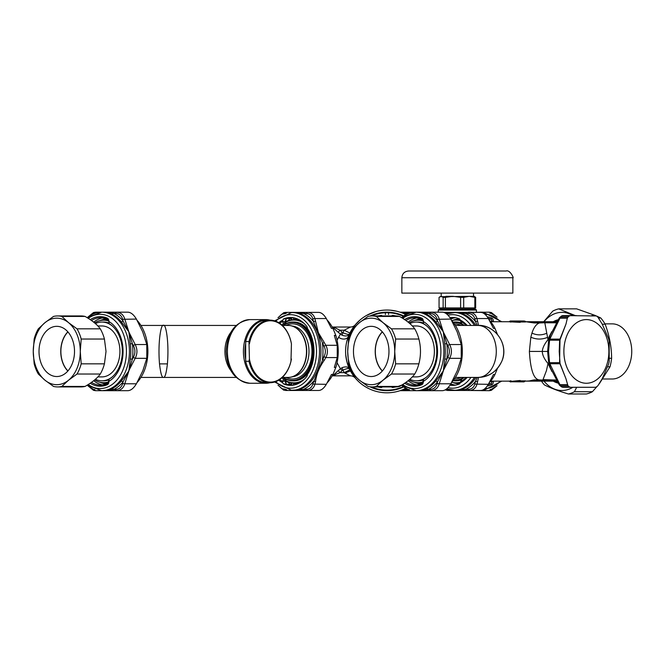 <?xml version="1.0" encoding="UTF-8"?>
<svg xmlns="http://www.w3.org/2000/svg" width="665" height="665" viewBox="0 0 665 665"><rect width="100%" height="100%" fill="white"/><g stroke="black" fill="none" stroke-linecap="round" stroke-linejoin="round"><path stroke-width="1" d="M385.368 314.537L385.368 312.741A38.72 38.72 0 0 1 388.543 312.741L388.543 314.537M377.629 315.942L381.735 315.36L381.17 315.942M392.741 315.942L392.175 315.36L396.406 315.975M393.68 315.443A2.12 1.538 98.3 0 1 394.42 315.942M392.175 315.36A2.12 2.12 -41.2 0 1 393.364 315.942M381.735 315.36A2.12 2.12 -138.8 0 0 380.546 315.942M380.23 315.443A2.12 1.538 81.7 0 0 379.491 315.942M381.17 386.922L381.735 387.504L380.23 387.421A2.12 1.538 -81.7 0 1 379.491 386.922M380.23 387.421L377.629 386.922M381.735 387.504A2.12 2.12 138.8 0 1 380.546 386.922M396.406 386.889L392.175 387.504A2.12 2.12 41.2 0 0 393.364 386.922M392.175 387.504L392.741 386.922M393.68 387.421A2.12 1.538 -98.3 0 0 394.42 386.922M401.569 385.151L398.102 386.423M341.935 367.72C345.642 366.365 348.136 366.723 349.408 368.809C348.793 368.169 346.656 368.576 342.999 370.048L341.935 367.72L338.236 370.596L339.956 372.649L332.226 375.833M337.064 362.724L340.33 368.593L342.251 370.563A46.317 32.776 -0.2 0 1 339.956 372.649L344.187 372.649L349.89 369.823L350.181 370.38M359.649 320.347L355.318 324.769A6.367 6.367 0 0 1 350.455 327.03L344.187 330.214A47.739 47.739 0 0 0 342.999 332.816L341.935 335.143L340.413 334.146L342.251 332.3A46.55 32.909 -0 0 0 339.956 330.214L338.236 332.267L332.226 327.03L350.455 327.03A6.367 6.367 45.3 0 0 355.318 324.769L355.135 324.986M337.064 340.139L340.413 334.146L338.236 332.267M342.251 332.3A4.032 3.209 -64 0 0 342.999 332.816C346.656 334.287 348.793 334.695 349.408 334.046L346.798 341.469M341.935 335.143C345.642 336.498 348.136 336.133 349.408 334.046L348.709 335.659M338.236 370.596L333.664 374.944A3.184 2.203 -146 0 1 335.044 375.06M332.708 374.952L333.664 374.944L332.783 375.833L350.455 375.833L332.783 375.833M349.408 334.046A41.371 41.371 0 0 1 349.89 333.04L344.187 330.214L339.956 330.214L335.044 327.803A3.184 2.203 -34 0 1 333.664 327.92L332.916 327.92M335.044 327.803L332.783 327.03L350.455 327.03A6.367 6.367 0 0 0 355.318 324.769M342.251 370.563A4.032 3.209 64 0 1 342.999 370.048A47.739 47.739 0 0 0 344.187 372.649L350.455 375.833A6.367 6.367 135.8 0 1 355.318 378.094L351.935 373.464M352.616 328.352L351.444 330.206M345.725 348.011L345.684 348.477M345.717 354.744L346.964 362.034L348.942 367.77M405.018 314.204A41.371 41.371 0 0 0 345.584 351.428A41.371 41.371 0 0 0 405.018 388.651M510.446 322.051L511.011 322.051L510.446 322.051M559.922 361.56L559.207 351.428L559.606 341.303A73.092 41.321 -90.1 0 1 559.689 340.239A3.184 2.253 -90 0 1 559.963 339.125L549.83 339.125A3.184 1.372 -162.4 0 0 548.75 339.757L548.75 339.757A3.184 3.184 0 0 0 548.65 340.156L559.996 340.231L559.606 361.56A73.084 41.313 90.1 0 0 559.689 362.625L565.965 378.759L567.96 385.75L560.686 385.75A3.184 1.912 131.1 0 1 559.78 385.442A3.184 3.184 0 0 1 559.182 384.744L559.182 384.744A3.184 0.49 147.7 0 0 559.922 384.636A3.184 2.253 90 0 0 560.686 385.75A40.316 28.504 -90 0 0 562.108 386.905A3.184 1.978 127.4 0 1 561.243 386.631A3.184 3.184 0 0 0 563.172 387.288L595.532 387.288L563.172 387.288A3.184 2.253 90 0 1 562.108 386.905L569.381 386.905A40.316 28.504 -90 0 1 567.96 385.75M595.532 387.288L596.455 386.905A40.316 28.504 -90 0 0 597.868 385.75L602.199 378.759L608.575 364.229L609.198 361.56L609.198 341.303L608.575 338.626L602.199 324.104L597.868 317.114A40.316 28.504 90 0 0 596.455 315.958L563.172 315.576A3.184 3.184 0 0 0 561.243 316.224A3.184 1.978 -127.4 0 1 562.108 315.958L569.381 315.958A40.316 28.504 90 0 0 567.96 317.114L567.336 318.227L559.922 318.227A3.184 0.49 -147.7 0 0 559.182 318.119A3.184 3.184 0 0 1 559.78 317.421L561.243 316.224M560.263 363.713A3.184 1.047 -23.6 0 1 559.963 363.738A3.184 2.253 -90 0 1 559.689 362.625L548.65 362.708A3.184 3.184 0 0 0 548.75 363.107L550.52 368.094L559.182 384.744M511.011 380.812L510.446 380.812L511.011 380.812M565.965 378.759L559.963 363.738L549.83 363.738A3.184 1.372 162.4 0 1 548.75 363.107M567.336 384.636L559.922 384.636L549.83 363.738A3.184 2.253 -90 0 1 549.556 362.625L548.567 351.428L549.556 340.239A3.184 2.253 -90 0 1 549.83 339.125L559.922 318.227A3.184 2.253 -90 0 1 560.686 317.114A3.184 1.912 -131.1 0 0 559.78 317.421M565.965 324.104L560.263 339.15A3.184 1.047 23.6 0 0 559.963 339.125L565.965 324.104L567.336 318.227M576.405 315.576L563.172 315.576A3.184 2.253 -90 0 0 562.108 315.958A40.316 28.504 90 0 0 560.686 317.114L567.96 317.114M591.759 315.576L595.532 315.576M569.381 315.958L570.595 315.576M569.381 386.905L570.595 387.288M566.63 336.174A31.829 22.502 -90 0 1 605.599 334.869A31.829 22.502 -90 0 1 586.912 383.248A31.829 22.502 -90 0 1 566.63 336.174M560.263 339.15L559.996 340.231M559.922 341.303L559.98 340.796M559.98 362.068L559.996 362.633M576.405 387.288L591.759 387.288M554.02 322.168L554.086 322.475A1.064 0.748 -90 0 0 554.286 322.791M524.685 321.428L524.419 321.262A0.64 0.449 -90 0 0 524.136 321.079L524.003 320.987A0.64 0.449 91.4 0 0 524.003 320.987A30.449 21.529 -91 0 0 523.638 320.987L510.446 320.987A0.64 0.615 91.4 0 0 510.163 321.062M508.933 321.76L520.088 322.342A1.064 0.748 90 0 1 519.706 322.051L518.875 321.32L511.011 320.987M518.875 321.32L519.082 321.328A0.64 0.449 -90 0 1 519.34 321.511L510.728 321.453L519.249 322.292M520.171 322.035L520.246 322.342A1.064 0.748 90 0 1 519.864 322.051L519.382 321.511A0.64 0.449 -90 0 0 519.132 321.328L519.116 321.278A30.44 21.521 89 0 0 518.484 321.17L518.426 321.079A0.64 0.449 -90 0 1 518.642 321.187M528.309 381.136L531.801 380.397A1.064 0.856 68.4 0 1 532.549 380.754L532.715 380.696A1.064 0.673 0 0 0 533.771 380.604A1.064 0.748 90 0 1 533.122 381.136A1.064 0.748 -90 0 1 532.549 380.754L525.799 381.136L553.263 381.136A1.064 0.748 -90 0 0 553.912 380.604L554.086 380.388A1.064 0.748 90 0 1 554.286 380.072M519.116 381.585A0.64 0.449 78.9 0 0 519.407 381.402L519.382 381.353A0.64 0.449 90 0 1 519.132 381.535L519.116 381.585A30.44 21.521 91 0 1 518.484 381.693L518.426 381.785A0.64 0.449 -90 0 0 518.642 381.677M510.163 381.801A0.64 0.615 88.6 0 0 510.446 381.876L511.011 381.876M523.272 381.876A30.449 21.529 -89 0 0 523.638 381.876A30.449 21.529 -89 0 0 524.003 381.876A0.64 0.449 88.6 0 0 524.012 381.876L518.426 381.785M539.024 322.475L532.715 322.168A1.064 0.673 0 0 1 533.771 322.259L543.114 322.259A1.064 0.756 -92 0 0 543.737 322.783L539.456 322.966A1.064 0.748 -90 0 1 539.024 322.475L548.525 322.475A1.064 0.748 -90 0 0 548.716 322.791M543.737 322.783L545.117 322.783A1.064 0.74 -88.1 0 1 544.535 322.259L553.912 322.259A1.064 0.748 -90 0 0 553.263 321.727L533.122 321.727A1.064 0.748 90 0 0 532.549 322.109L528.309 321.727L533.122 321.727A1.064 0.748 -90 0 1 533.771 322.259L533.771 322.475A1.064 0.748 -90 0 0 534.211 322.966L525.799 321.727L528.309 321.727M519.082 321.262L524.319 321.178M554.527 379.898L554.086 380.746A1.064 1.064 0 0 1 553.263 381.136M548.841 380.072A1.064 0.748 -90 0 0 548.65 380.388L553.912 380.604L543.022 380.604A1.064 0.765 92.1 0 1 543.638 380.081L545.275 380.072M552 371.602L548.01 363.506L546.447 370.613L543.022 379.607L556.356 380.072M548.891 363.556L548.01 363.506C544.311 359.117 542.407 355.093 542.283 351.444L542.283 351.428C542.582 347.837 544.477 343.938 547.977 339.715L547.561 337.354C541.975 339.674 536.397 339.615 530.836 337.188L529.382 351.428C530.479 369.973 533.795 379.466 539.323 379.898L543.638 380.081M548.775 339.674L547.985 339.715L549.032 336.847L551.842 331.611M510.022 381.685L511.127 381.685L510.022 381.685M519.082 381.535A0.64 0.449 -90 0 0 519.34 381.353L519.141 380.862L510.728 381.411L519.249 380.571L519.407 381.402M520.063 380.837L518.509 381.635M532.133 322.575A1.064 0.64 -72.8 0 0 532.715 322.168L532.549 322.109A1.064 0.856 -68.4 0 1 531.801 322.467M519.864 322.051L519.382 321.511M510.895 321.76L508.933 321.735M531.801 380.397L532.133 380.28A1.064 0.64 72.8 0 1 532.715 380.696L543.022 380.604L538.891 380.388A1.064 0.748 90 0 1 539.323 379.898L534.211 379.898A1.064 0.748 -90 0 0 533.771 380.388L538.891 380.388M548.65 380.388L544.618 380.604A1.064 0.74 87.9 0 1 545.2 380.072M556.356 322.791L544.818 322.791L547.561 337.354M524.685 381.436L524.984 381.186A1.064 0.748 90 0 1 525.425 380.887L525.932 381.07M537.096 322.966L539.456 322.966C536.306 324.013 533.804 327.388 531.95 333.099L530.836 337.188M509.174 321.727L490.654 321.727M525.932 321.793L525.425 321.976A1.064 0.748 90 0 1 524.984 321.677L519.806 321.677M532.133 380.28L534.211 379.898M509.174 381.136L490.654 381.136M508.933 381.103L510.895 381.103M519.249 380.571L520.088 380.521A1.064 0.748 -90 0 0 519.706 380.812L519.864 380.812A1.064 0.748 90 0 1 520.246 380.521L520.171 380.829M382.4 370.929A24.006 16.974 90 0 1 375.326 351.428A24.006 16.974 90 0 1 382.4 331.935M382.3 331.827A24.173 17.09 -90 0 0 375.21 351.428A24.173 17.09 -90 0 0 382.3 371.037M353.464 351.428A25.104 17.756 90 0 1 371.768 326.34A25.104 17.756 90 0 1 388.967 351.428A25.104 17.756 90 0 1 371.768 376.523A25.104 17.756 90 0 1 353.464 351.428M382.974 322.633L391.477 328.834A35.486 25.095 90 0 1 395.642 339.034L394.727 351.428A33.25 23.508 -90 0 0 382.974 322.633A33.25 23.508 -90 0 0 359.457 322.633A33.25 23.508 -90 0 0 347.704 351.428L348.618 339.034A35.486 25.095 90 0 1 352.783 328.834L359.457 322.633L367.969 316.432A35.486 25.095 90 0 1 372.126 315.942A35.486 25.095 90 0 1 376.29 316.432L382.974 322.633M347.704 351.428A33.25 23.508 -90 0 0 359.457 380.23L352.783 374.029A35.486 25.095 90 0 1 348.618 363.83L347.704 351.428M359.457 380.23A33.25 23.508 -90 0 0 382.974 380.23L376.29 386.423A35.486 25.095 90 0 1 372.126 386.922A35.486 25.095 90 0 1 367.969 386.423L359.457 380.23M382.974 380.23A33.25 23.508 -90 0 0 394.727 351.428L395.642 363.83A35.486 25.095 90 0 1 391.477 374.029L382.974 380.23M372.126 386.922L395.376 386.922A35.486 25.095 -90 0 0 399.54 386.423C406.722 382.292 411.785 378.161 414.727 374.029A35.486 25.095 -90 0 0 418.884 363.83C421.003 355.567 421.003 347.296 418.884 339.034A35.486 25.095 -90 0 0 414.727 328.834C411.785 324.703 406.722 320.572 399.54 316.432A35.486 25.095 -90 0 0 395.376 315.942L372.126 315.942M376.29 386.423L399.54 386.423M414.727 374.029L391.477 374.029M418.884 339.034L395.642 339.034M391.477 328.834L414.727 328.834M399.54 316.432L376.29 316.432M395.642 363.83L418.884 363.83M412.325 325.966L416.373 325.966A25.461 18.005 90 0 1 434.378 351.428A25.461 18.005 90 0 1 416.373 376.897L412.325 376.897M409.815 323.564A29.368 20.765 90 0 1 416.373 322.06A29.368 20.765 90 0 1 426.93 326.141M426.93 376.723A29.368 20.765 90 0 1 416.373 380.804A29.368 20.765 90 0 1 409.815 379.299M416.373 322.06L418.086 322.06A29.368 20.765 90 0 1 423.314 323.007M423.314 379.856A29.368 20.765 90 0 1 418.086 380.804L416.373 380.804M409.041 322.907A31.255 22.103 90 0 1 418.086 320.173A31.255 22.103 90 0 1 423.023 320.962M423.023 381.901A31.255 22.103 90 0 1 418.086 382.691A31.255 22.103 90 0 1 409.041 379.956M418.086 320.173L420.754 320.173A31.255 22.103 90 0 1 422.923 320.322M422.923 382.541A31.255 22.103 90 0 1 420.754 382.691L418.086 382.691M67.946 370.929A24.006 16.974 90 0 1 60.872 351.428A24.006 16.974 90 0 1 67.946 331.935M67.847 331.827A24.173 17.09 -90 0 0 60.756 351.428A24.173 17.09 -90 0 0 67.847 371.037M39.011 351.428A25.104 17.756 90 0 1 57.315 326.34A25.104 17.756 90 0 1 74.513 351.428A25.104 17.756 90 0 1 57.315 376.523A25.104 17.756 90 0 1 39.011 351.428M68.52 322.633L77.024 328.834A35.486 25.095 90 0 1 81.188 339.034L80.274 351.428A33.25 23.508 -90 0 0 68.52 322.633A33.25 23.508 -90 0 0 45.004 322.633A33.25 23.508 -90 0 0 33.25 351.428L34.164 339.034A35.486 25.095 90 0 1 38.329 328.834L45.004 322.633L53.508 316.432A35.486 25.095 90 0 1 57.672 315.942A35.486 25.095 90 0 1 61.837 316.432L68.52 322.633M33.25 351.428A33.25 23.508 -90 0 0 45.004 380.23L38.329 374.029A35.486 25.095 90 0 1 34.164 363.83L33.25 351.428M45.004 380.23A33.25 23.508 -90 0 0 68.52 380.23L61.837 386.423A35.486 25.095 90 0 1 57.672 386.922A35.486 25.095 90 0 1 53.508 386.423L45.004 380.23M68.52 380.23A33.25 23.508 -90 0 0 80.274 351.428L81.188 363.83A35.486 25.095 90 0 1 77.024 374.029L68.52 380.23M57.672 386.922L80.922 386.922A35.486 25.095 -90 0 0 85.087 386.423C92.269 382.292 97.323 378.161 100.274 374.029A35.486 25.095 -90 0 0 104.43 363.83L106.018 351.428L104.43 339.034A35.486 25.095 -90 0 0 100.274 328.834C97.323 324.703 92.269 320.572 85.087 316.432A35.486 25.095 -90 0 0 80.922 315.942L57.672 315.942M61.837 386.423L85.087 386.423M100.274 374.029L77.024 374.029M104.43 339.034L81.188 339.034M77.024 328.834L100.274 328.834M85.087 316.432L61.837 316.432M81.188 363.83L104.43 363.83M97.871 325.966L101.92 325.966A25.461 18.005 90 0 1 119.924 351.428A25.461 18.005 90 0 1 101.92 376.897L97.871 376.897M95.361 323.564A29.368 20.765 90 0 1 101.92 322.06A29.368 20.765 90 0 1 112.476 326.141M112.476 376.723A29.368 20.765 90 0 1 101.92 380.804A29.368 20.765 90 0 1 95.361 379.299M101.92 322.06L103.632 322.06A29.368 20.765 90 0 1 108.861 323.007M108.861 379.856A29.368 20.765 90 0 1 103.632 380.804L101.92 380.804M94.588 322.907A31.255 22.103 90 0 1 103.632 320.173A31.255 22.103 90 0 1 108.57 320.962M108.57 381.901A31.255 22.103 90 0 1 103.632 382.691A31.255 22.103 90 0 1 94.588 379.956M103.632 320.173L106.3 320.173A31.255 22.103 90 0 1 108.47 320.322M108.47 382.541A31.255 22.103 90 0 1 106.3 382.691L103.632 382.691M422.874 271.004L408.593 271.004C404.495 271.403 402.25 273.647 401.851 277.737L512.865 277.737C514.344 278.984 510.105 269.45 506.132 271.004L422.874 271.004M512.865 277.737L512.865 293.099L401.851 293.099L401.851 277.737M443.131 307.92L443.131 297.346L441.095 296.332L439.058 297.346L439.058 307.92L460.612 307.92L460.612 297.346L452.998 296.332L445.932 296.332M411.685 312.176L400.197 312.176A39.252 27.755 90 0 1 406.481 313.198M400.031 390.679L400.197 390.679A39.252 27.755 90 0 0 406.481 389.665M405.933 389.324A39.252 27.755 90 0 1 400.205 390.621M400.205 312.234A39.252 27.755 90 0 1 405.933 313.539M411.685 390.679L400.197 390.679M402.275 317.147L407.961 312.525L410.006 312.176L402.5 312.176M402.5 390.679L414.037 390.679L402.5 390.679M475.392 309.001L439.324 309.001L438.268 310.056L476.456 310.056L475.392 309.001M439.922 296.673L474.203 296.332L475.666 297.346L475.666 307.92L474.843 307.92L474.843 297.346L469.266 296.332L463.696 297.346L463.696 307.92L474.843 307.92M452.998 296.332L445.392 297.346L445.392 307.92M445.392 297.346L443.131 297.346M460.612 307.92L463.696 307.92M463.696 297.346L460.612 297.346M475.666 297.346L474.843 297.346M604.967 323.863L612.257 323.863A27.564 19.493 90 0 1 631.75 351.428A27.564 19.493 90 0 1 612.257 379L602.914 379M245.676 343.423L245.676 341.577A31.297 22.128 -90 0 1 266.682 320.139L269.982 320.139A31.297 22.128 -90 0 1 290.979 341.577L291.428 343.838L290.979 361.286A31.297 22.128 -90 0 1 269.982 382.724A31.297 22.128 -90 0 1 248.976 361.286L245.676 361.286L245.676 343.423A30.765 21.754 90 0 0 245.676 359.441M291.428 359.025A30.657 21.679 -90 0 1 270.431 382.092A30.657 21.679 -90 0 1 249.425 359.025L248.976 341.577L245.676 341.577M249.425 359.025L248.976 361.286M269.982 382.724L266.682 382.724A31.297 22.128 -90 0 1 245.676 361.286M248.976 341.577A31.297 22.128 -90 0 1 269.982 320.139M249.425 343.838A30.657 21.679 -90 0 1 270.431 320.771A30.657 21.679 -90 0 1 291.428 343.838M304.312 323.631A31.405 22.203 -90 0 0 293.98 320.031A31.405 22.203 -90 0 0 285.859 322.209L285.825 323.739M285.825 379.998L284.637 380.646L286.565 384.212L290.455 384.545L287.721 381.934L286.091 381.801L285.825 379.125M285.859 380.654A31.405 22.203 -90 0 0 293.98 382.832A31.405 22.203 -90 0 0 304.312 379.225M307.953 371.519A29.385 20.781 90 0 1 292.783 380.821L293.98 380.821A29.385 20.781 -90 0 0 307.38 373.896M307.38 328.967A29.385 20.781 -90 0 0 293.98 322.043L292.783 322.043A29.385 20.781 90 0 1 307.953 331.345M140.93 377.421L163.457 377.421C164.987 377.82 166.308 373.314 167.414 363.888C169.292 341.494 165.618 322.932 163.457 325.443L236.142 325.443M236.142 377.421L163.457 377.421C161.928 377.82 160.614 373.314 159.509 363.888C157.63 341.494 161.304 322.932 163.457 325.443L140.93 325.443M270.023 320.139A31.829 22.502 90 0 0 265.925 319.607A31.829 22.502 90 0 0 246.175 366.689A31.829 22.502 90 0 0 265.925 383.256A31.829 22.502 90 0 0 270.023 382.724M287.77 325.443A26.002 18.387 90 0 1 306.731 351.428A26.002 18.387 90 0 1 287.77 377.421M108.162 383.256A31.829 22.502 90 0 1 108.104 383.256L106.6 383.256A31.829 22.502 -90 0 0 108.212 383.173M108.212 319.69A31.829 22.502 -90 0 0 106.6 319.607L108.104 319.607A31.829 22.502 90 0 1 108.162 319.607M108.42 382.691A31.405 22.203 90 0 1 104.172 382.691M104.172 320.173A31.405 22.203 90 0 1 108.42 320.173M299.508 371.826A25.461 18.005 -90 0 0 299.508 331.037M283.448 377.421A28.961 20.482 -90 0 0 308.668 369.166M308.668 333.697A28.961 20.482 -90 0 0 283.448 325.443M283.091 325.443A29.385 20.781 90 0 1 292.783 322.043M292.783 380.821A29.385 20.781 90 0 1 283.091 377.421M293.98 382.832L296.382 382.832A31.405 22.203 -90 0 0 300.563 382.267M300.563 320.597A31.405 22.203 -90 0 0 296.382 320.031L293.98 320.031M278.768 380.147A33.192 23.466 -90 0 0 282.459 382.591L283.415 383.846A33.948 24.006 -90 0 0 290.53 385.376A33.948 24.006 -90 0 0 306.856 376.324A2.12 1.496 -90 0 0 307.338 374.769L308.435 369.607A29.917 21.155 -90 0 0 308.435 333.256L307.338 328.094A2.12 1.496 -90 0 0 306.856 326.54A33.948 24.006 -90 0 0 290.53 317.488A33.948 24.006 -90 0 0 283.415 319.009L290.447 318.319L291.511 319.74L289.4 320.555L292.101 319.749A9.942 1.937 -5.1 0 0 291.511 319.74M281.785 377.903A29.917 21.155 -90 0 0 283.456 379.025L282.459 382.591M281.785 324.961A29.917 21.155 -90 0 1 283.456 323.838L282.442 321.079L284.578 322.176L286.482 318.668A33.948 24.006 -90 0 1 291.644 317.521M283.415 319.009L282.442 321.079M290.181 312.392L304.703 312.392L303.639 313.506L296.623 312.55L290.929 312.583M317.978 332.741L313.464 321.528A39.975 28.263 -90 0 0 303.639 313.506L306.365 313.539C309.699 313.705 311.835 315.443 312.758 318.759L313.464 321.528L315.567 321.262L318.377 332.666A2.12 0.615 154.3 0 0 317.978 332.741L323.971 346.207C325.817 349.69 325.817 353.173 323.971 356.656L312.758 384.104C311.835 387.421 309.699 389.158 306.365 389.324L290.929 390.28M304.703 390.471L303.639 389.358A39.975 28.263 90 0 0 313.464 381.336L315.567 381.602L314.902 384.32C313.73 388.26 311.22 390.313 307.371 390.471L287.313 390.471L286.033 389.416M318.377 332.666L324.262 342.558L322.4 343.406A39.975 28.263 90 0 1 322.4 359.449L324.262 360.297C319.242 367.404 316.341 374.503 315.567 381.602M324.262 342.558L325.825 345.285L323.971 346.207M306.365 313.539L307.371 312.392L304.703 312.392L318.784 312.392C321.419 312.542 323.93 314.595 326.316 318.543L331.453 328.385L332.949 328.385L335.833 335.443L334.329 335.443L337.238 345.285L325.825 345.285C327.928 349.383 327.928 353.481 325.825 357.579L323.971 356.656M285.684 389.308A39.975 28.263 90 0 0 285.775 389.358L281.827 388.684L278.502 385.542M296.956 390.471L285.543 390.471L283.947 389.324M337.238 345.285L337.238 357.579L334.329 367.421L335.833 367.421L332.949 374.478L331.453 374.478L326.316 384.32L312.758 384.104M326.316 384.32C323.93 388.269 321.419 390.322 318.784 390.471L307.371 390.471L306.365 389.324M296.956 312.392L285.543 312.392L287.313 312.392L285.775 313.506L281.686 314.262L278.502 317.321M307.371 312.392C311.22 312.55 313.73 314.603 314.902 318.543L312.758 318.759M277.97 317.737L283.681 312.708L285.543 312.392L283.947 313.539M311.868 312.392L313.365 312.392M285.543 390.471L287.313 390.471L283.656 390.147L277.97 385.126M311.868 390.471L313.365 390.471M283.456 379.025L284.637 379.025L284.578 380.688L286.482 384.195A33.948 24.006 -90 0 0 291.644 385.343M284.578 379.025L284.578 380.688L282.442 381.776M291.519 383.115L290.455 384.545A10.715 1.114 -164.2 0 0 290.921 384.653L292.575 384.993A2.12 1.488 100.9 0 0 294.13 383.489L292.101 383.115A9.942 1.937 -174.9 0 1 291.519 383.115L289.408 382.309L292.342 383.098M285.859 322.209L286.091 321.062L287.721 320.929L290.447 318.319A10.715 1.114 -15.8 0 1 290.921 318.211L292.575 317.87A2.12 1.488 -100.9 0 1 294.13 319.375A32.352 22.876 90 0 1 297.222 319.075A32.352 22.876 90 0 1 297.82 319.084M297.82 383.78A32.352 22.876 90 0 1 297.222 383.788A32.352 22.876 90 0 1 294.13 383.489M290.921 384.653L292.051 383.032M283.456 323.838L284.578 323.838L284.578 322.176L286.565 318.651A33.948 24.006 -90 0 1 291.677 317.521M290.921 318.211L292.051 319.832M294.13 319.375L292.342 319.757M284.637 379.025L285.651 379.033M284.578 323.838L284.637 322.217L285.825 322.866M284.637 323.838L285.651 323.83M287.721 381.934L289.408 382.309M287.721 320.929L289.4 320.555M332.949 374.478A39.252 27.755 90 0 1 327.222 382.741M327.222 320.123A39.252 27.755 90 0 1 332.949 328.385M335.833 335.443A39.252 27.755 90 0 1 335.833 367.421M451.776 382.259A31.405 22.203 -90 0 0 456.007 382.832A31.405 22.203 -90 0 0 460.754 382.109M460.754 320.754A31.405 22.203 -90 0 0 456.007 320.031A31.405 22.203 -90 0 0 451.776 320.605M461.568 323.115A29.385 20.781 -90 0 0 456.007 322.043L454.81 322.043A29.385 20.781 90 0 1 461.809 323.764M461.809 379.1A29.385 20.781 90 0 1 454.81 380.821L456.007 380.821A29.385 20.781 -90 0 0 461.568 379.748M455.392 377.421L477.911 377.421C489.407 376.847 497.445 371.294 502.033 360.746C508.908 344.661 495.442 324.769 477.911 325.443A25.993 18.379 90 0 1 494.045 363.888A25.993 18.379 90 0 1 477.911 377.421L477.911 377.421C488.767 377.279 496.797 371.76 501.992 360.862L501.992 360.862C509.19 342.143 493.014 324.221 477.911 325.443L455.392 325.443M422.666 319.69A31.829 22.502 -90 0 0 421.053 319.607L422.558 319.607A31.829 22.502 90 0 1 422.616 319.607M422.616 383.256A31.829 22.502 90 0 1 422.558 383.256L421.053 383.256A31.829 22.502 -90 0 0 422.666 383.173M416.548 382.616A31.829 22.502 -90 0 0 421.053 383.256M421.053 319.607A31.829 22.502 -90 0 0 416.548 320.247M418.626 320.173A31.405 22.203 90 0 1 422.874 320.173M422.874 382.691A31.405 22.203 90 0 1 418.626 382.691M463.547 325.443A28.961 20.482 -90 0 0 453.355 322.517M453.355 380.347A28.961 20.482 -90 0 0 463.547 377.421M454.81 380.821A29.385 20.781 90 0 1 453.073 380.713M453.073 322.151A29.385 20.781 90 0 1 454.81 322.043M460.612 320.181A31.405 22.203 -90 0 0 458.409 320.031L456.007 320.031M456.007 382.832L458.409 382.832A31.405 22.203 -90 0 0 460.612 382.674M464.137 325.443A29.917 21.155 -90 0 0 461.843 323.838L459.681 319.009A33.948 24.006 -90 0 0 452.557 317.488A33.948 24.006 -90 0 0 449.981 317.679M464.137 377.421A29.917 21.155 -90 0 1 461.843 379.025L459.681 383.846A33.948 24.006 -90 0 1 452.557 385.376A33.948 24.006 -90 0 1 449.981 385.185M478.526 377.412L477.595 381.602L475.492 381.336L477.229 377.421M477.595 381.602L476.93 384.32C475.758 388.26 473.247 390.313 469.407 390.471L449.34 390.471L448.06 389.416M452.956 390.28L459.764 390.23L465.666 389.358A39.975 28.263 -90 0 0 475.492 381.336L474.785 384.104C473.862 387.421 471.734 389.158 468.393 389.324L465.666 389.358L466.73 390.471M452.208 312.392L466.73 312.392L465.666 313.506L458.651 312.55L452.956 312.583M448.06 313.439L449.34 312.392L447.57 312.392L446.007 313.473M477.229 325.443L475.492 321.528L477.595 321.262L478.526 325.451M474.785 318.759L475.492 321.528A39.975 28.263 90 0 0 465.666 313.506L468.393 313.539C471.734 313.705 473.862 315.443 474.785 318.759L476.93 318.543L477.595 321.262M497.437 334.395L494.976 328.385L493.48 328.385L488.343 318.543C485.957 314.595 483.447 312.542 480.82 312.392L469.407 312.392L468.393 313.539M469.407 312.392L466.73 312.392L469.407 312.392C473.247 312.55 475.758 314.603 476.93 318.543L488.343 318.543M445.982 313.539L447.803 313.506A39.975 28.263 90 0 0 447.711 313.548M447.711 389.308A39.975 28.263 -90 0 0 447.803 389.358L445.982 389.324M458.983 390.471L447.57 390.471L449.34 390.471L447.57 390.471L446.007 389.391M497.437 368.468L494.976 374.478L493.48 374.478L488.343 384.32C485.957 388.269 483.447 390.322 480.82 390.471L469.407 390.471L468.393 389.324M488.343 384.32L474.785 384.104M473.896 390.471L475.392 390.471M458.983 312.392L447.57 312.392L445.126 312.932M473.896 312.392L475.392 312.392M459.823 383.78A32.352 22.876 90 0 1 459.249 383.788A32.352 22.876 90 0 1 452.932 382.525M452.932 320.331A32.352 22.876 90 0 1 459.249 319.075A32.352 22.876 90 0 1 459.823 319.084M489.249 320.123A39.252 27.755 90 0 1 494.976 328.385M494.976 374.478A39.252 27.755 90 0 1 489.249 382.741M469.016 390.471L455.492 390.471M497.029 385.717L491.344 390.33L489.299 390.679L466.547 390.471M455.492 312.392L469.016 312.392M466.547 312.392L489.299 312.176L491.385 312.542L497.029 317.147M496.331 316.631L489.299 312.176M478.027 390.471L489.299 390.679L496.331 386.232M490.87 389.549L490.055 389.557M489.922 313.298L490.87 313.315M480.097 312.176L478.027 312.392M476.398 312.392L468.509 312.176M480.28 390.471A39.252 27.755 90 0 0 483.164 390.679L476.398 390.471M492.674 381.136L493.363 381.353A32.352 22.876 90 0 0 493.738 381.136M493.738 321.727A32.352 22.876 90 0 0 493.363 321.511L492.674 321.727M107.813 319.134A1.064 0.715 -66.9 0 1 107.614 319.092A32.352 22.876 -90 0 0 106.932 319.075A32.352 22.876 -90 0 0 99.974 320.605M99.974 382.259A32.352 22.876 -90 0 0 106.932 383.788A32.352 22.876 -90 0 0 107.614 383.772A1.064 0.715 66.9 0 0 107.281 384.744A34.796 24.605 90 0 1 90.199 383.231M133.324 357.421L132.343 359.175A40.316 28.504 -90 0 0 132.343 343.689L129.052 332.567A53.416 3.45 -107.4 0 1 128.835 331.802A64.339 39.401 50.8 0 0 129.151 332.567L135.178 344.537L146.782 344.537L146.782 358.327L135.178 358.327L133.324 357.421C135.411 353.431 135.411 349.433 133.324 345.443L135.178 344.537C137.522 349.133 137.522 353.73 135.178 358.327L123.092 381.818L122.651 383.555L124.779 383.788C123.449 388.21 120.631 390.505 116.342 390.679L115.311 389.549C119.11 389.358 121.562 387.363 122.651 383.555M115.311 389.549L113.607 389.565A40.316 28.504 -90 0 0 123.092 381.818L121.304 381.02L128.835 371.053L124.779 383.788L136.392 383.788C133.748 388.202 130.93 390.505 127.946 390.679L95.552 390.679L88.512 386.232M127.946 312.176C130.93 312.359 133.748 314.661 136.392 319.075L122.651 319.308C121.562 315.501 119.11 313.506 115.311 313.315L116.342 312.176L127.946 312.176M116.342 312.176C120.631 312.359 123.449 314.653 124.779 319.075L128.835 331.802L121.304 321.843A39.252 27.755 -90 0 0 112.069 314.304L104.796 312.176L116.342 312.176M137.148 382.442A39.252 27.755 -90 0 0 144.496 370.247A39.252 27.755 -90 0 0 137.148 320.414M146.782 344.537L142.676 331.802L136.392 319.075M136.392 383.788L142.676 371.053A68.005 41.646 129.2 0 0 142.992 370.255L146.782 358.327M87.822 317.147L93.507 312.525L95.552 312.176L88.512 316.631M130.307 358.975L128.835 371.053L132.343 359.175L130.307 358.975A39.252 27.755 -90 0 0 130.307 343.888L132.343 343.689L133.324 345.443M129.151 332.567L128.927 332.533A36.242 4.613 -92.6 0 0 128.835 331.802L123.092 321.045A2.12 1.131 -39.1 0 1 121.304 321.843M128.927 332.533L130.307 343.888M122.651 319.308L123.092 321.045A40.316 28.504 -90 0 0 113.607 313.298L115.311 313.315M93.973 313.315L94.796 313.306M94.92 389.565L93.973 389.549M104.746 390.679L112.069 388.56A2.12 1.421 64.1 0 1 113.607 389.565L101.678 390.679A39.252 27.755 -90 0 0 129.434 351.428A39.252 27.755 -90 0 0 101.678 312.176L95.552 312.176L104.796 312.176L113.607 313.298L112.069 314.304M108.885 321.162L109.127 323.705A29.917 21.155 90 0 1 119.742 365.775A29.917 21.155 90 0 1 109.127 379.15L108.885 381.353A32.352 22.876 -90 0 0 120.257 366.947A32.352 22.876 -90 0 0 108.885 321.511L107.614 319.092A1.064 0.715 -66.9 0 1 107.281 318.119A3.184 2.253 90 0 1 108.885 321.162L108.57 321.162M108.57 381.702L108.885 381.702A2.12 1.496 -90 0 1 107.813 383.73A1.064 0.715 66.9 0 0 107.614 383.772L108.57 381.078L108.885 381.702A3.184 2.253 90 0 1 107.281 384.744M422.267 319.134A1.064 0.715 -66.9 0 1 422.067 319.092A32.352 22.876 -90 0 0 421.386 319.075A32.352 22.876 -90 0 0 414.428 320.605M414.428 382.259A32.352 22.876 -90 0 0 421.386 383.788A32.352 22.876 -90 0 0 422.067 383.772A1.064 0.715 66.9 0 0 421.735 384.744A34.796 24.605 90 0 1 404.653 383.231M447.778 357.421L446.797 359.175A40.316 28.504 -90 0 0 446.797 343.689L443.505 332.567A53.416 3.45 -107.4 0 1 443.289 331.802A64.339 39.401 50.8 0 0 443.605 332.567L449.631 344.537L461.236 344.537L461.236 358.327L449.631 358.327L447.778 357.421C449.864 353.431 449.864 349.433 447.778 345.443L449.631 344.537C451.976 349.133 451.976 353.73 449.631 358.327L437.545 381.818L437.105 383.555L439.241 383.788C437.902 388.21 435.085 390.505 430.795 390.679L429.765 389.549C433.563 389.358 436.016 387.363 437.105 383.555M429.765 389.549L428.069 389.565A40.316 28.504 -90 0 0 437.545 381.818L435.758 381.02L443.289 371.053L439.241 383.788L450.845 383.788C448.202 388.202 445.384 390.505 442.4 390.679L410.006 390.679L402.973 386.232M442.4 312.176C445.384 312.359 448.202 314.661 450.845 319.075L437.105 319.308C436.016 315.501 433.563 313.506 429.765 313.315L430.795 312.176L442.4 312.176M430.795 312.176C435.085 312.359 437.902 314.653 439.241 319.075L443.289 331.802L435.758 321.843A39.252 27.755 -90 0 0 426.523 314.304L419.249 312.176L430.795 312.176M451.601 382.442A39.252 27.755 -90 0 0 458.95 370.247A39.252 27.755 -90 0 0 451.601 320.414M461.236 344.537L457.129 331.802L450.845 319.075M450.845 383.788L457.129 371.053A68.005 41.646 129.2 0 0 457.445 370.255L461.236 358.327M410.006 312.176L419.249 312.176L410.006 312.176L402.973 316.631M444.76 358.975L443.289 371.053L446.797 359.175L444.76 358.975A39.252 27.755 -90 0 0 444.76 343.888L446.797 343.689L447.778 345.443M443.605 332.567L443.38 332.533A36.242 4.613 -92.6 0 0 443.289 331.802L437.545 321.045A2.12 1.131 -39.1 0 1 435.758 321.843M443.38 332.533L444.76 343.888M437.105 319.308L437.545 321.045A40.316 28.504 -90 0 0 428.069 313.298L429.765 313.315M408.426 313.315L409.249 313.306M409.374 389.565L408.426 389.549M426.523 388.56A2.12 1.421 64.1 0 1 428.069 389.565L419.249 390.679L426.523 388.56A39.252 27.755 -90 0 0 435.758 381.02M419.199 390.679L416.14 390.679A39.252 27.755 -90 0 0 443.888 351.428A39.252 27.755 -90 0 0 416.14 312.176L428.069 313.298L426.523 314.304M423.339 321.162L423.58 323.705A29.917 21.155 90 0 1 434.195 365.775A29.917 21.155 90 0 1 423.58 379.15L423.339 381.353A32.352 22.876 -90 0 0 434.711 366.947A32.352 22.876 -90 0 0 423.339 321.511L422.067 319.092A1.064 0.715 -66.9 0 1 421.735 318.119A3.184 2.253 90 0 1 423.339 321.162L423.023 321.162M423.023 381.702L423.339 381.702A2.12 1.496 -90 0 1 422.267 383.73A1.064 0.715 66.9 0 0 422.067 383.772L423.023 381.078L423.339 381.702A3.184 2.253 90 0 1 421.735 384.744M599.256 383.863L610.013 366.781A43.109 30.482 -90 0 0 611.625 358.285C611.542 346.931 609.389 335.567 605.167 324.212A43.109 30.482 -90 0 0 600.769 317.995L596.472 315.966M595.574 315.576L576.68 308.868L558.725 308.868L575.242 315.576M576.671 387.288L574.419 391.718A43.109 30.482 90 0 1 568.417 393.996L586.372 393.996A43.109 30.482 -90 0 0 592.382 391.718L597.295 386.24M558.184 383.14A32.144 22.735 90 0 1 553.23 381.136M553.23 321.727A32.144 22.735 90 0 1 558.184 319.724M543.114 380.056A39.069 27.631 -90 0 0 543.546 380.613M543.97 381.136A39.069 27.631 -90 0 0 572.898 387.288M572.898 315.576A39.069 27.631 -90 0 0 543.97 321.727M568.417 393.996C558.317 390.954 550.288 387.911 544.327 384.869A43.109 30.482 90 0 1 542.017 381.918A43.109 30.482 90 0 1 541.476 381.136M543.729 321.727L552.715 311.145A43.109 30.482 90 0 1 558.725 308.868M610.013 366.781L607.677 366.781M609.63 358.285L611.625 358.285M574.419 391.718L592.382 391.718M605.167 324.212L602.257 324.212M598.633 317.995L600.769 317.995M104.796 390.679L116.342 390.679M419.249 390.679L430.795 390.679M403.023 316.199A38.72 38.72 0 0 0 388.543 312.741M385.368 312.741A38.72 38.72 0 0 0 371.436 315.958M371.436 386.905A38.72 38.72 0 0 0 403.023 386.664M403.381 315.784A39.252 39.252 0 0 0 369.881 316.083M369.881 386.772A39.252 39.252 0 0 0 403.381 387.08M345.06 373.206C348.252 371.569 350.114 370.92 350.646 371.269M338.51 337.188A6.367 4.672 -158.8 0 0 348.394 336.448L347.953 337.621M554.793 321.727A31.829 22.502 90 0 1 557.744 320.447M557.744 382.417A31.829 22.502 90 0 1 554.793 381.136M524.136 321.079L520.712 321.079M548.567 351.428L547.694 351.428M554.086 322.475L548.525 322.475M537.104 379.898L539.323 379.898M519.082 381.594L524.419 381.594L524.984 381.186L519.806 381.186M547.636 351.436L529.382 351.428M546.597 333.306C541.701 335.426 536.821 335.36 531.95 333.099M539.456 322.966L534.211 322.966M520.13 321.976L525.425 321.976M520.13 380.887L525.425 380.887M455.558 312.375L443.738 312.375M230.946 332.192A25.993 18.379 90 0 0 227.181 363.888A25.993 18.379 90 0 0 230.946 370.671M167.414 363.888L159.509 363.888M249.915 383.256A31.829 22.502 90 0 1 230.165 366.689A31.829 22.502 90 0 1 249.915 319.607C235.144 321.818 227.231 332.425 226.175 351.428L226.175 351.428C227.231 370.43 235.144 381.045 249.915 383.256L265.925 383.256M282.301 325.443L288.12 325.443A25.993 18.379 90 0 1 306.499 351.428A25.993 18.379 90 0 1 288.12 377.421L282.301 377.421M292.317 376.822A25.461 18.005 -90 0 0 308.984 351.428A25.461 18.005 -90 0 0 292.317 326.041M285.95 377.421A27.581 19.501 -90 0 0 311.985 351.428A27.581 19.501 -90 0 0 285.95 325.443M292.957 312.525A38.911 27.514 90 0 1 320.946 351.428A38.911 27.514 90 0 1 292.957 390.338L291.528 390.305A38.878 27.489 90 0 0 319.499 351.428A38.878 27.489 90 0 0 291.528 312.558L292.957 312.525M275.734 381.652A36.758 25.993 -90 0 0 309.973 375.816A36.758 25.993 -90 0 0 309.973 327.047A36.758 25.993 -90 0 0 275.734 321.212M307.538 373.057A32.128 22.718 -90 0 0 307.538 329.807M282.559 321.453A32.128 22.718 -90 0 0 279.716 323.331M279.716 379.532A32.128 22.718 -90 0 0 282.559 381.411M307.338 374.603A33.192 23.466 -90 0 0 307.338 328.261M282.459 320.264A33.192 23.466 -90 0 0 278.768 322.708M337.238 357.579L325.825 357.579L324.262 360.297M326.316 318.543L314.902 318.543L315.567 321.262M283.415 383.846L286.565 384.212A33.948 24.006 -90 0 0 291.677 385.343M292.575 384.993A33.873 23.948 -90 0 0 293.406 385.135M292.575 317.87A33.873 23.948 90 0 1 293.406 317.729M461.036 325.443A27.581 19.501 -90 0 0 454.336 323.847M454.336 379.008A27.581 19.501 -90 0 0 461.036 377.421M475.94 377.421A38.911 27.514 90 0 1 454.985 390.338L446.622 388.934M446.622 313.93L454.985 312.525A38.911 27.514 90 0 1 475.94 325.443M474.477 377.421A38.878 27.489 90 0 1 453.555 390.305M453.555 312.558A38.878 27.489 90 0 1 474.477 325.443M470.936 325.443A36.758 25.993 -90 0 0 448.044 315.235M448.044 387.629A36.758 25.993 -90 0 0 470.936 377.421M460.936 381.411A32.128 22.718 -90 0 0 466.115 377.421M466.115 325.443A32.128 22.718 -90 0 0 460.936 321.453M460.637 382.591A33.192 23.466 -90 0 0 467.154 377.421M467.154 325.443A33.192 23.466 -90 0 0 460.637 320.264M453.705 317.521A33.948 24.006 -90 0 0 450.255 318.111M453.671 317.521A33.948 24.006 -90 0 0 450.247 318.094M455.442 317.729A33.873 23.948 -90 0 0 450.82 319.042M450.247 384.769A33.948 24.006 -90 0 0 453.671 385.343M450.255 384.752A33.948 24.006 -90 0 0 453.705 385.343M455.442 385.135A33.873 23.948 90 0 1 450.82 383.821M480.047 312.176L483.164 312.176A39.252 27.755 90 0 0 480.28 312.392M488.692 383.73L490.803 383.73A33.732 23.857 -90 0 1 488.168 384.628M488.168 318.236A33.732 23.857 -90 0 1 490.803 319.134L488.692 319.134M493.363 381.353L491.867 381.702A2.12 1.496 90 0 1 490.803 383.73A1.064 0.715 66.9 0 1 491.768 384.744A34.796 24.605 -90 0 1 487.237 386.033M493.363 381.702A3.184 2.253 -90 0 1 491.768 384.744M491.867 321.727L491.867 321.162A2.12 1.496 90 0 0 490.803 319.134A1.064 0.715 -66.9 0 0 491.768 318.119A3.184 2.253 -90 0 1 493.363 321.162L490.18 321.162M487.237 316.823A34.796 24.605 -90 0 1 491.768 318.119M490.18 381.702L491.867 381.702L491.867 381.136M484.985 388.56A37.132 26.251 90 0 0 500.421 381.136M500.421 321.727A37.132 26.251 90 0 0 484.985 314.304M93.665 322.159A33.732 23.857 90 0 1 103.208 317.853M103.208 385.01A33.732 23.857 90 0 1 93.665 380.704M112.069 388.56A39.252 27.755 -90 0 0 121.304 381.02M87.157 317.679L101.678 312.176A39.252 27.755 -90 0 0 87.364 317.803M107.456 383.88A33.732 23.857 90 0 1 100.93 385.168A33.732 23.857 90 0 1 91.429 382.375M91.429 320.488A33.732 23.857 90 0 1 100.93 317.695A33.732 23.857 90 0 1 107.456 318.984M90.199 319.632A34.796 24.605 90 0 1 107.281 318.119M88.254 384.503A37.132 26.251 -90 0 0 125.71 360.106A37.132 26.251 -90 0 0 100.182 314.304A37.132 26.251 -90 0 0 88.254 318.36M408.119 322.159A33.732 23.857 90 0 1 417.662 317.853M417.662 385.01A33.732 23.857 90 0 1 408.119 380.704M401.618 317.679L416.14 312.176A39.252 27.755 -90 0 0 401.818 317.803M421.909 383.88A33.732 23.857 90 0 1 415.384 385.168A33.732 23.857 90 0 1 405.883 382.375M405.883 320.488A33.732 23.857 90 0 1 415.384 317.695A33.732 23.857 90 0 1 421.909 318.984M404.653 319.632A34.796 24.605 90 0 1 421.735 318.119M402.707 384.503A37.132 26.251 -90 0 0 440.163 360.106A37.132 26.251 -90 0 0 414.636 314.304A37.132 26.251 -90 0 0 402.707 318.36M401.726 317.587L400.879 317.23M397.678 316.091L376.739 315.942M376.739 386.922L397.678 386.772M400.879 385.634L401.726 385.276M366.764 315.318L375.625 311.636M390.455 310.206L396.972 311.287M556.979 321.727L553.263 321.727A1.064 1.064 0 0 1 554.086 322.118L554.502 322.583M518.509 321.228L520.063 322.026M561.243 386.631L559.78 385.442M548.65 340.156L547.636 351.428L548.65 362.708M548.75 339.757L550.479 334.877L559.182 318.119M525.184 381.128L524.012 381.876L510.055 381.76M525.184 321.735L525.973 321.81L525.001 321.162L523.638 320.987M510.055 321.104L509.415 321.552M556.979 381.136L548.442 381.136M508.933 381.128L509.415 381.311M441.194 293.099L441.194 296.332M473.53 293.099L473.53 296.332M476.456 312.176L476.456 310.056M438.268 312.176L438.268 310.056M474.203 309.001L474.203 307.92M440.521 309.001L440.521 307.92M249.915 319.607L265.925 319.607M274.645 382.026L291.528 390.305M291.528 312.558L274.645 320.838M447.57 390.471L445.126 389.923M483.164 312.176L501.751 321.727M501.751 381.136L483.164 390.679M87.822 385.717L93.507 390.33L95.552 390.679M100.93 385.168L107.614 383.772M100.93 317.695L107.614 319.092M101.678 390.679L87.157 385.185M402.275 385.717L407.961 390.33L410.006 390.679M415.384 385.168L422.067 383.772M415.384 317.695L422.067 319.092M416.14 390.679L401.618 385.185"/></g></svg>
